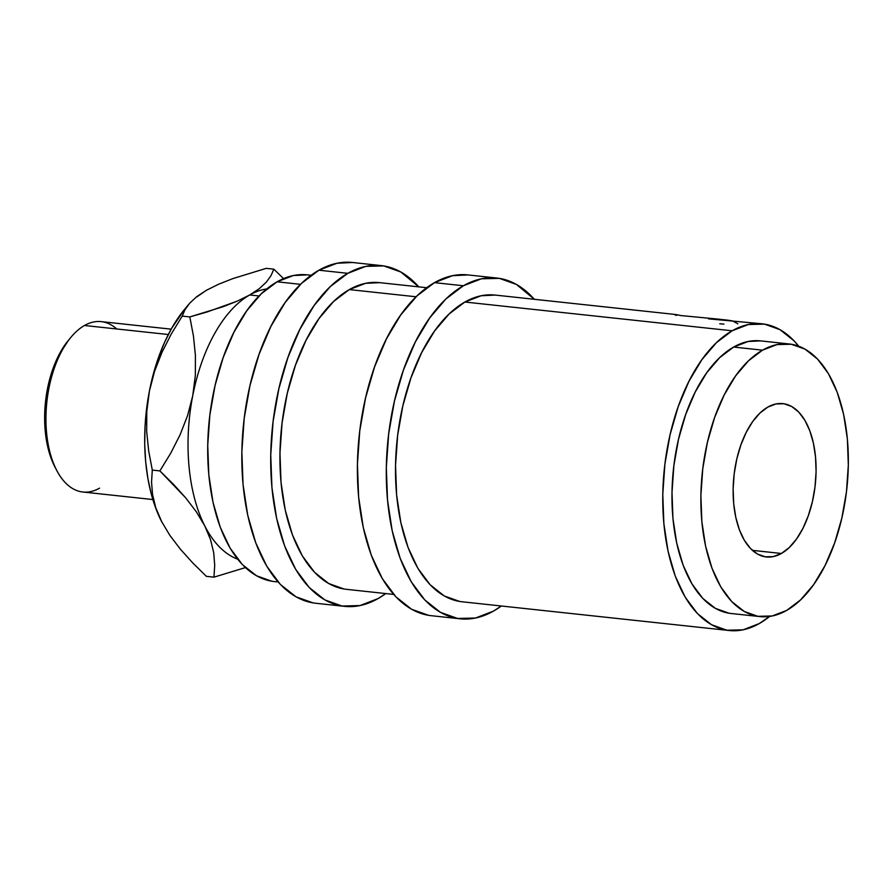 <?xml version="1.0" encoding="UTF-8"?>
<svg xmlns="http://www.w3.org/2000/svg" width="893" height="893" viewBox="0 0 893 893"><rect width="100%" height="100%" fill="white"/><g stroke="black" fill="none" stroke-linecap="round" stroke-linejoin="round"><path stroke-width="1.34" d="M732.137 330.79A154.232 81.788 -83.9 0 1 762.22 323.824A154.232 81.788 -83.9 0 1 798.722 346.205L793.989 340.78L779.902 329.617L764.497 324.137L748.367 324.527L732.137 330.79L464.885 302.024L732.137 330.79L716.432 342.678L701.842 359.734L688.95 381.3L678.234 406.561L670.118 434.523L664.894 464.126L662.785 494.242L663.867 523.689L668.087 551.349L675.287 576.164L685.199 597.183L697.444 613.58L711.531 624.732L726.935 630.224L743.065 629.822L759.296 623.56A154.232 81.788 -83.9 0 1 729.213 630.525A154.232 81.788 -83.9 0 1 662.762 496.374A154.232 81.788 -83.9 0 1 732.137 330.79M769.632 616.427A154.232 81.788 -83.9 0 1 759.296 623.56L769.632 616.427M675.476 314.492L494.968 295.058A154.232 81.788 96.1 0 0 464.885 302.024L449.179 313.912L434.59 330.968L421.697 352.534L410.981 377.795L402.866 405.757L397.642 435.36L395.532 465.476L396.615 494.923L400.834 522.595L408.034 547.409L417.946 568.417L430.192 584.815L444.279 595.966L459.683 601.458M762.22 323.824L708.439 318.846L719.434 319.225L708.439 318.846C719.111 319.158 727.248 319.884 732.84 321.022L737.841 323.802M679.651 315.285L680.578 315.508L679.651 315.285C674.025 314.146 672.965 314.191 676.47 315.408L674.628 314.459L679.651 315.285M674.628 314.459L676.369 314.615M720.618 319.348L680.566 315.53M762.533 350.168A137.098 72.701 -83.9 0 1 789.278 343.972A137.098 72.701 -83.9 0 1 848.35 463.221A137.098 72.701 -83.9 0 1 786.677 610.41L772.255 615.969L757.923 616.326L744.226 611.448L731.691 601.536L720.818 586.958L712.011 568.283L705.604 546.226L701.853 521.635L700.893 495.448L702.769 468.691L707.401 442.37L714.623 417.511L724.145 395.063L735.609 375.886L748.58 360.727L762.533 350.168L776.966 344.598L791.298 344.251L804.995 349.118L817.519 359.042L828.403 373.62L837.21 392.295L843.617 414.352L847.368 438.943L848.328 465.119L846.452 491.887L841.809 518.197L834.598 543.056L825.065 565.503L813.601 584.681L800.641 599.839L786.677 610.41A137.098 72.701 -83.9 0 1 759.943 616.594A137.098 72.701 -83.9 0 1 700.871 497.356A137.098 72.701 -83.9 0 1 762.533 350.168L733.644 347.053L762.533 350.168M789.278 343.972L760.389 340.869A137.098 72.701 96.1 0 0 733.644 347.053A137.098 72.701 96.1 0 0 671.971 494.242A137.098 72.701 96.1 0 0 731.043 613.491L759.943 616.594M781.397 553.481A77.122 40.888 -83.9 0 1 766.361 556.964A77.122 40.888 -83.9 0 1 733.131 489.889A77.122 40.888 -83.9 0 1 767.824 407.096A77.122 40.888 -83.9 0 1 782.86 403.614A77.122 40.888 -83.9 0 1 816.09 470.689A77.122 40.888 -83.9 0 1 781.397 553.481L752.397 550.356L781.397 553.481L789.256 547.532L796.545 539.004L802.997 528.221L808.355 515.596L812.407 501.609L815.019 486.808L816.079 471.75L815.532 457.026L813.423 443.196L809.817 430.794L804.861 420.279L798.744 412.086L791.7 406.505L783.998 403.759L775.939 403.96L767.824 407.096L759.965 413.035L752.676 421.563L746.224 432.346L740.866 444.971L736.803 458.957L734.202 473.759L733.142 488.817L733.678 503.54L735.799 517.371L739.393 529.783L744.349 540.287L750.466 548.481L757.521 554.062L765.223 556.808L773.282 556.607L781.397 553.481M463.378 285.76A171.367 90.874 -83.9 0 1 496.798 278.024A171.367 90.874 -83.9 0 1 534.349 299.3L516.444 284.454L499.332 278.359L481.405 278.806L463.378 285.76L434.478 282.646L463.378 285.76L445.92 298.965L429.723 317.919L415.39 341.885L403.48 369.948L394.46 401.024L388.667 433.92L386.323 467.363L387.517 500.091L392.206 530.833L400.209 558.404L411.226 581.745L424.822 599.973L440.483 612.364L457.596 618.458L475.522 618.023L493.55 611.058A171.367 90.874 -83.9 0 1 460.129 618.804A171.367 90.874 -83.9 0 1 386.289 469.74A171.367 90.874 -83.9 0 1 463.378 285.76M501.341 606.001A171.367 90.874 -83.9 0 1 493.55 611.058L501.341 606.001M496.798 278.024L467.91 274.91A171.367 90.874 96.1 0 0 434.478 282.646A171.367 90.874 96.1 0 0 357.39 466.637A171.367 90.874 96.1 0 0 431.23 615.69L460.129 618.804M347.801 273.325A171.367 90.874 -83.9 0 1 381.233 265.589A171.367 90.874 -83.9 0 1 418.784 286.865L400.879 272.019L383.756 265.924L365.84 266.36L347.801 273.325L318.913 270.211L347.801 273.325L330.354 286.53L314.146 305.484L299.825 329.45L287.914 357.501L278.895 388.578L273.091 421.474L270.746 454.928L271.941 487.656L276.64 518.398L284.644 545.969L295.661 569.31L309.257 587.527L324.907 599.929L342.03 606.023L359.946 605.577L377.985 598.623A171.367 90.874 -83.9 0 1 344.553 606.358A171.367 90.874 -83.9 0 1 270.713 457.305A171.367 90.874 -83.9 0 1 347.801 273.325M385.776 593.555A171.367 90.874 -83.9 0 1 377.985 598.623L385.776 593.566M381.233 265.589L352.344 262.475A171.367 90.874 96.1 0 0 318.913 270.211A171.367 90.874 96.1 0 0 241.824 454.191A171.367 90.874 96.1 0 0 315.664 603.255L344.553 606.358M171.177 329.16L101.199 321.625A85.683 45.431 96.1 0 0 84.489 325.499A85.683 45.431 -83.9 0 1 116.704 328.959M99.57 488.147A85.683 45.431 -83.9 0 1 56.627 470.254A85.683 45.431 -83.9 0 1 70.927 337.297A85.683 45.431 -83.9 0 1 84.489 325.499L168.319 334.518L84.489 325.499A85.683 45.431 96.1 0 0 45.945 417.489A85.683 45.431 96.1 0 0 82.859 492.01L152.837 499.544M196.973 296.811L206.361 290.303L218.651 284.208L232.995 278.549L266.248 268.358L273.827 269.173L283.561 278.605L273.827 269.173L271.026 275.624L266.315 282.155L259.338 288.618L249.705 294.969A137.098 72.701 -83.9 0 1 266.739 288.952A137.098 72.701 96.1 0 0 249.705 294.969L259.07 295.974L249.705 294.969A137.098 72.701 96.1 0 0 192.721 395.833A137.098 72.701 96.1 0 0 204.798 525.955A137.098 72.701 96.1 0 0 237.661 559.163A137.098 72.701 -83.9 0 1 204.798 525.955A137.098 72.701 -83.9 0 1 192.721 395.833A137.098 72.701 -83.9 0 1 249.705 294.969L237.415 301.064L223.071 306.723L189.818 316.915L193.446 336.025L195.422 355.514L195.333 375.462L192.721 395.833L187.575 415.625L180.062 434.835L170.663 453.298L159.88 470.901L185.789 497.959L196.371 511.856L204.798 525.955L210.514 539.562L213.706 552.7L214.711 565.247L213.952 577.157L245.43 567.591L213.952 577.157L206.372 576.342L192.743 562.914L180.464 549.284L169.882 535.398L161.454 521.289L155.828 508.418L151.274 494.041L147.87 478.402L145.671 461.77L144.722 444.435L145.034 426.687L146.597 408.827L149.388 391.167L153.362 374.011L158.452 357.646L164.569 342.365L171.601 328.412L184.806 309.045M311.121 275.278L307.17 274.854A154.232 81.788 96.1 0 0 277.087 281.808L300.517 284.331L277.087 281.808A154.232 81.788 96.1 0 0 207.701 447.393A154.232 81.788 96.1 0 0 274.162 581.544L278.114 581.968M426.687 287.713L379.402 282.623A154.232 81.788 96.1 0 0 349.319 289.589L416.082 296.777L349.319 289.589A154.232 81.788 96.1 0 0 279.933 455.173A154.232 81.788 96.1 0 0 346.395 589.324L393.679 594.414M307.348 274.865L293.317 275.546L277.087 281.808L261.381 293.697L246.792 310.753L233.899 332.319L223.183 357.58L215.057 385.542L209.844 415.156L207.734 445.261L208.806 474.708L213.036 502.379L220.236 527.194L230.148 548.202L242.383 564.599L256.481 575.751L271.885 581.243M310.92 275.424L309.447 275.156M161.89 522.137L155.739 507.682L152.547 494.543L151.542 481.997L152.301 470.086L148.673 450.976L146.686 431.498L146.776 411.55L149.388 391.167L154.545 371.388L162.046 352.166L171.456 333.703L182.239 316.1L185.041 309.648L189.751 303.118L196.728 296.655L206.383 290.292M161.778 521.925L161.454 521.289A137.098 72.701 96.1 0 0 161.778 521.925A137.098 72.701 96.1 0 0 161.968 522.282M188.803 304.223L184.672 309.201A137.098 72.701 96.1 0 0 149.388 391.167A137.098 72.701 96.1 0 0 161.454 521.289L155.739 507.682L152.547 494.543L151.542 481.997L152.301 470.086L148.673 450.976L146.686 431.498L146.776 411.55L149.388 391.167L154.545 371.388L162.046 352.166L171.456 333.703L182.239 316.1L185.041 309.648M189.751 303.118L196.728 296.655L206.361 290.303L218.651 284.208L232.995 278.549L266.248 268.358L273.827 269.173L271.026 275.624L266.315 282.155L259.338 288.618L249.705 294.969L237.415 301.064L207.02 312.003L189.818 316.915L182.239 316.1L189.818 316.915L193.446 336.025L195.422 355.514L195.333 375.462L192.721 395.833L187.575 415.625L180.062 434.835L170.663 453.298L159.88 470.901L152.301 470.086L159.88 470.901L173.51 484.33L185.789 497.959L196.371 511.856L204.798 525.955L210.514 539.562L213.706 552.7L214.711 565.247L213.952 577.157L206.372 576.342L192.743 562.914L180.464 549.284L169.882 535.398L161.454 521.289M68.56 340.166L58.458 355.827L52.799 369.155L48.512 383.923L45.766 399.539L44.65 415.435L45.219 430.984L47.452 445.585L51.247 458.678L54.886 466.905M70.927 337.297L68.37 340.389A81.397 43.165 96.1 0 0 54.786 466.693A81.397 43.165 96.1 0 0 55.712 468.423M379.581 282.646L365.55 283.327L349.319 289.589L333.602 301.477L319.024 318.533L306.132 340.099L295.416 365.349L287.289 393.322L282.076 422.925L279.967 453.03L281.038 482.488L285.258 510.149L292.469 534.963L302.381 555.971L314.615 572.368L328.713 583.531L344.118 589.012M352.545 262.497L336.951 263.256L318.913 270.211L301.466 283.416L285.258 302.37L270.925 326.336L259.026 354.398L249.995 385.475L244.202 418.37L241.858 451.825L243.052 484.542L247.741 515.283L255.755 542.855L266.761 566.195L280.357 584.424L296.018 596.814L313.142 602.909M495.146 295.081L481.115 295.762L464.885 302.024A154.232 81.788 96.1 0 0 395.51 467.608A154.232 81.788 96.1 0 0 461.96 601.759L729.213 630.525M468.111 274.932L452.517 275.691L434.478 282.646L417.031 295.862L400.823 314.805L386.502 338.771L374.591 366.833L365.572 397.91L359.767 430.806L357.423 464.26L358.618 496.988L363.317 527.718L371.321 555.29L382.338 578.642L395.934 596.859L411.584 609.249L428.707 615.355M760.546 340.88L748.077 341.494L733.644 347.053L719.68 357.624L706.72 372.783L695.256 391.949L685.735 414.397L678.513 439.267L673.88 465.577L672.005 492.344L672.954 518.52L676.715 543.111L683.112 565.169L691.93 583.843L702.802 598.422L715.326 608.334L729.023 613.212M674.405 314.559L676.47 315.408M719.758 323.768L723.955 324.103M56.627 470.254L54.786 466.693"/></g></svg>
